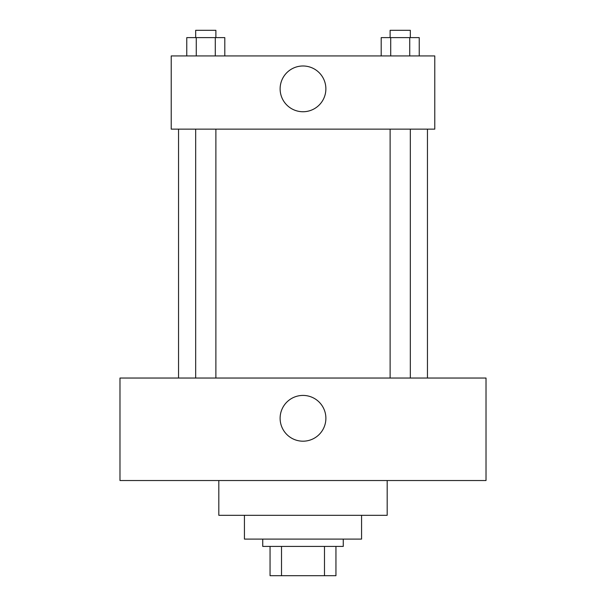 <?xml version="1.0" encoding="UTF-8"?>
<svg xmlns="http://www.w3.org/2000/svg" width="606" height="606" viewBox="0 0 606 606"><rect width="100%" height="100%" fill="white"/><g stroke="black" fill="none" stroke-linecap="round" stroke-linejoin="round"><path stroke-width="0.91" d="M324.483 546.415L324.483 575.7L270.056 575.7L270.056 546.415M324.483 575.7L335.944 575.7L335.944 546.415L335.944 575.7M343.261 539.098L343.261 546.415L262.739 546.415L262.739 539.098M281.517 546.415L281.517 575.7M361.57 515.305L361.57 539.098L244.43 539.098L244.43 515.305M387.189 480.528L387.189 515.305L218.811 515.305L218.811 480.528M486.02 480.528L119.98 480.528L119.98 378.038L486.02 378.038L486.02 480.528M303 395.423A22.876 22.876 0 0 1 322.816 429.745A22.876 22.876 0 0 1 283.184 429.745A22.876 22.876 0 0 1 303 395.423M427.457 129.131L427.457 378.038M390.12 378.038L390.12 129.131M215.88 129.131L215.88 378.038M434.775 129.131L171.225 129.131L171.225 55.926L434.775 55.926L434.775 129.131M325.876 88.87A22.876 22.876 0 0 1 291.562 108.679A22.876 22.876 0 0 1 291.562 69.054A22.876 22.876 0 0 1 325.876 88.87M419.238 55.926L419.238 37.617L381.197 37.617L381.197 55.926M409.732 37.617L409.732 55.926M390.711 37.617L390.711 55.926M390.12 37.617L390.12 30.3L410.323 30.3L410.323 37.617M224.803 55.926L224.803 37.617L186.762 37.617L186.762 55.926M215.289 37.617L215.289 55.926M196.268 37.617L196.268 55.926M195.677 37.617L195.677 30.3L215.88 30.3L215.88 37.617M178.543 129.131L178.543 378.038M410.323 378.038L410.323 129.131M195.677 129.131L195.677 378.038"/></g></svg>
